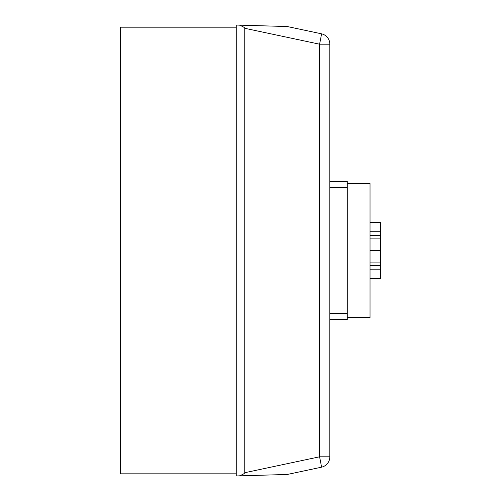 <?xml version="1.0" encoding="UTF-8"?>
<svg xmlns="http://www.w3.org/2000/svg" width="501" height="501" viewBox="0 0 501 501"><rect width="100%" height="100%" fill="white"/><g stroke="black" fill="none" stroke-linecap="round" stroke-linejoin="round"><path stroke-width="0.75" d="M287.292 26.534L321.41 33.786L287.292 26.534L236.253 25.05L236.253 475.95L287.292 474.466L321.41 467.214A10.634 10.634 0 0 0 329.833 456.812L329.833 44.188L329.833 181.375L347.274 181.375L347.274 319.625L329.833 319.625L347.274 319.625M317.315 468.084L321.41 467.214A10.634 10.634 0 0 0 329.833 456.812L319.569 456.812A10.634 0.363 78 0 1 321.41 467.214L287.292 474.466M329.833 451.069L329.833 313.244L347.274 313.244M329.833 49.931L329.833 44.188A10.634 10.634 0 0 0 321.41 33.786A10.634 0.363 102 0 1 319.569 44.188L329.833 44.188M317.315 32.916L321.41 33.786L317.315 32.916M239.227 25.05A311.516 10.634 12 0 1 244.757 28.288L319.569 44.188L319.569 456.812L244.757 472.712A311.516 10.634 -12 0 1 239.227 475.95M244.757 472.712L244.757 28.288M236.253 473.821L120.334 473.821L120.334 27.179L236.253 27.179M329.833 181.375L347.274 181.375M347.274 317.54L370.032 317.54L370.032 183.548L347.274 183.548M370.032 278.55L380.666 278.55L380.666 222.494L370.032 222.494M370.032 269.795L380.666 269.795M370.032 265.486L380.666 265.486M370.032 262.919L380.666 262.919M370.032 250.519L380.666 250.519M370.032 238.125L380.666 238.125M370.032 235.558L380.666 235.558M370.032 231.249L380.666 231.249L370.032 231.249M329.833 187.756L347.274 187.756"/></g></svg>
